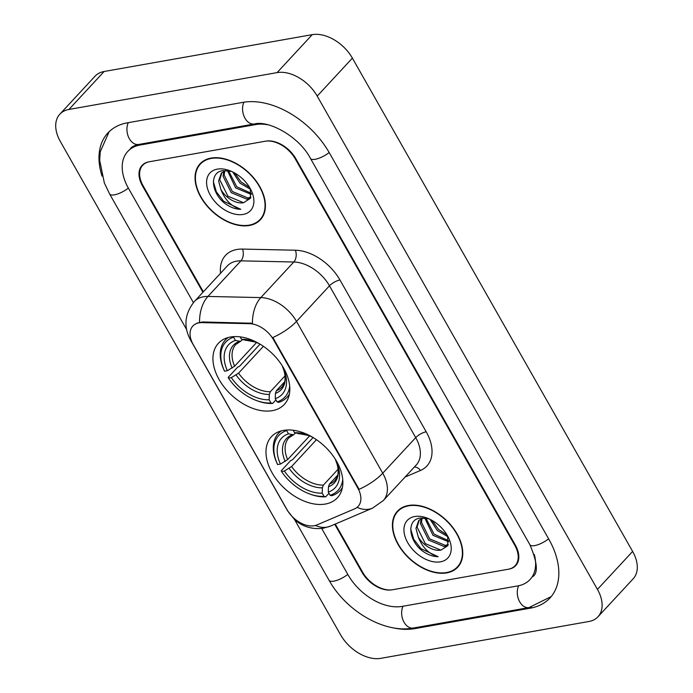 <?xml version="1.0" encoding="UTF-8"?>
<svg xmlns="http://www.w3.org/2000/svg" width="693" height="693" viewBox="0 0 693 693"><rect width="100%" height="100%" fill="white"/><g stroke="black" fill="none" stroke-linecap="round" stroke-linejoin="round"><path stroke-width="1.04" d="M272.297 410.663A44.958 29.08 -137.2 0 0 284.355 404.391A44.958 29.08 -137.2 0 0 278.084 359.962A44.958 29.08 -137.2 0 0 230.466 337.015A44.958 29.08 -137.2 0 0 218.408 343.278A44.958 29.08 -137.2 0 0 224.679 387.716A44.958 29.08 -137.2 0 0 272.297 410.663M325.346 504.045A44.958 29.08 -137.2 0 0 337.404 497.773A44.958 29.08 -137.2 0 0 331.133 453.335A44.958 29.08 -137.2 0 0 283.506 430.396A44.958 29.08 -137.2 0 0 271.457 436.659A44.958 29.08 -137.2 0 0 277.728 481.098A44.958 29.08 -137.2 0 0 325.346 504.045M314.232 525.736A22.904 14.813 -137.2 0 0 316.918 524.947L354.651 508.827A22.904 14.813 -137.2 0 0 358.099 506.427A22.904 14.813 -137.2 0 0 357.735 487.95L273.544 339.743A22.904 14.813 -137.2 0 0 249.471 323.674L201.992 322.635A22.904 14.813 -137.2 0 0 192.836 326.048A22.904 14.813 -137.2 0 0 193.2 344.525L287.145 509.883A22.904 14.813 -137.2 0 0 314.232 525.736M335.273 524.064L362.56 572.106A25.45 16.459 -137.2 0 0 392.662 589.717L508.298 569.239A25.45 16.459 -137.2 0 0 515.124 565.696A25.45 16.459 -137.2 0 0 514.717 545.166L295.261 158.862A25.45 16.459 -137.2 0 0 265.159 141.251L149.523 161.72A25.45 16.459 -137.2 0 0 142.706 165.272A25.45 16.459 -137.2 0 0 143.113 185.802L203.335 291.814M268.044 124.809A45.807 29.626 -137.2 0 0 255.691 124.575L140.055 145.045A45.807 29.626 -137.2 0 0 127.772 151.429A45.807 29.626 -137.2 0 0 128.508 188.383L193.39 302.598M321.691 528.456L347.955 574.688A45.807 29.626 -137.2 0 0 402.131 606.392L517.766 585.914A45.807 29.626 -137.2 0 0 530.05 579.53A45.807 29.626 -137.2 0 0 534.312 554.495M68.936 109.459A33.931 21.942 -137.2 0 0 59.832 114.198A33.931 21.942 -137.2 0 0 60.378 141.563L340.618 634.866A33.931 21.942 -137.2 0 0 380.743 658.35L588.885 621.5A33.931 21.942 -137.2 0 0 597.99 616.77A33.931 21.942 -137.2 0 0 597.444 589.396L317.212 96.093A33.931 21.942 -137.2 0 0 277.079 72.609L68.936 109.459L104.115 71.5A33.931 21.942 -137.2 0 0 95.01 76.23L59.832 114.198M597.99 616.77L633.168 578.802A33.931 21.942 -137.2 0 0 632.622 551.437L352.382 58.134A33.931 21.942 -137.2 0 0 312.257 34.65L104.115 71.5M391.796 627.537A72.947 47.185 -137.2 0 0 414.76 628.62L530.396 608.151A72.947 47.185 -137.2 0 0 549.965 597.981A72.947 47.185 -137.2 0 0 548.795 539.128L329.34 152.824A72.947 47.185 -137.2 0 0 243.061 102.339L127.425 122.817A72.947 47.185 -137.2 0 0 107.857 132.987A72.947 47.185 -137.2 0 0 102.036 176.091M438.738 525.155A42.412 27.434 -137.2 0 0 440.722 526.992A42.412 27.434 -137.2 0 1 438.738 525.155M241.389 177.754A42.412 27.434 -137.2 0 0 243.373 179.6A42.412 27.434 -137.2 0 1 241.389 177.754M446.725 572.877A41.138 26.611 -137.2 0 0 457.761 567.143A41.138 26.611 -137.2 0 0 452.018 526.481A41.138 26.611 -137.2 0 0 408.446 505.483A41.138 26.611 -137.2 0 0 397.41 511.217A41.138 26.611 -137.2 0 0 403.153 551.879A41.138 26.611 -137.2 0 0 446.725 572.877M458.376 565.852A41.138 26.611 -137.2 0 0 459.381 565.107M249.376 225.476A41.138 26.611 -137.2 0 0 260.412 219.742A41.138 26.611 -137.2 0 0 254.669 179.08A41.138 26.611 -137.2 0 0 211.096 158.082A41.138 26.611 -137.2 0 0 200.06 163.817A41.138 26.611 -137.2 0 0 205.804 204.487A41.138 26.611 -137.2 0 0 249.376 225.476M261.027 218.46A41.138 26.611 -137.2 0 0 262.032 217.715M220.556 273.233A42.412 27.434 42.8 0 1 236.893 249.489A42.412 27.434 42.8 0 1 242.481 249.073L295.374 250.225A42.412 27.434 42.8 0 1 339.96 279.989A8.481 2.85 150.4 0 0 329.478 285.811L296.5 321.396A29.686 9.962 -29.6 0 1 272.843 337.526L359.078 489.336A29.686 9.962 150.4 0 0 382.735 473.206A33.931 21.942 42.8 0 1 383.281 500.58L416.259 464.986A33.931 21.942 -137.2 0 0 415.713 437.621L329.478 285.811A33.931 21.942 -137.2 0 0 293.806 262.006L240.913 260.854A33.931 21.942 -137.2 0 0 236.443 261.174A33.931 21.942 -137.2 0 0 227.347 265.904L194.369 301.498A33.931 21.942 42.8 0 1 203.465 296.769A33.931 21.942 42.8 0 1 207.935 296.439L260.828 297.592A33.931 21.942 42.8 0 1 296.5 321.396L382.735 473.206L415.713 437.621A8.481 2.85 150.4 0 1 426.195 431.791A42.412 27.434 42.8 0 1 420.486 470.46L405.102 477.035M197.02 323.111L202.633 321.95L252.434 323.259A29.686 18.295 -88.8 0 1 260.828 297.592L293.806 262.006A8.481 5.223 91.2 0 0 295.374 250.225M334.736 524.289L361.954 572.21A25.45 16.459 -137.2 0 0 392.056 589.821L508.905 569.135A25.45 16.459 -137.2 0 0 515.731 565.583A25.45 16.459 -137.2 0 0 515.323 545.053L295.868 158.749A25.45 16.459 -137.2 0 0 265.774 141.138L148.917 161.833A25.45 16.459 -137.2 0 0 142.091 165.376A25.45 16.459 -137.2 0 0 142.498 185.906L202.919 292.264M201.966 162.058A41.138 26.611 -137.2 0 0 201.299 163.106M399.315 509.45A41.138 26.611 -137.2 0 0 398.648 510.507M408.645 505.829A40.714 26.334 -137.2 0 0 397.721 511.503A40.714 26.334 -137.2 0 0 403.404 551.749A40.714 26.334 -137.2 0 0 446.535 572.531A40.714 26.334 -137.2 0 0 457.449 566.857A40.714 26.334 -137.2 0 0 451.767 526.611A40.714 26.334 -137.2 0 0 408.645 505.829M448.666 541.831L432.96 535.299L424.783 517.957M448.025 545.14L444.204 546.578L428.56 540.046L420.374 523.553L421.309 518.563M448.25 544.49L445.304 545.391L429.66 538.859L421.474 522.366L422.098 518.191M447.851 536.685L437.352 530.552L430.084 519.369M446.95 534.849L438.452 529.374L432.025 520.391M448.648 540.739L434.061 534.112L425.883 518.104M428.915 518.823L420.417 518.026C406.228 519.507 408.446 540.895 422.921 551.325C428.101 554.902 433.177 556.696 438.141 556.704C428.958 554.114 422.323 547.505 418.226 536.867A19.179 12.405 -137.2 0 0 440.904 550.138L425.259 543.607L417.073 527.104L419.274 519.984M418.226 536.867L415.973 528.291L418.702 520.556L423.016 517.853M440.453 561.832A27.659 17.888 -137.2 0 0 448.648 538.011A27.659 17.888 -137.2 0 0 427.148 518.087A27.659 17.888 -137.2 0 0 414.717 516.528A27.659 17.888 -137.2 0 0 407.744 542.697A27.659 17.888 -137.2 0 0 440.453 561.832M440.904 550.138L447.782 545.694L447.669 536.157M438.141 556.704L421.006 548.657L413.73 539.275L410.698 529.01M211.296 158.437A40.714 26.334 -137.2 0 0 200.372 164.111A40.714 26.334 -137.2 0 0 206.055 204.348A40.714 26.334 -137.2 0 0 249.185 225.13A40.714 26.334 -137.2 0 0 260.1 219.456A40.714 26.334 -137.2 0 0 254.418 179.21A40.714 26.334 -137.2 0 0 211.296 158.437M251.316 194.43L235.611 187.907L227.434 170.556M250.675 197.739L246.855 199.186L231.211 192.654L223.025 176.152L223.96 171.171M250.901 197.098L247.955 197.999L232.311 191.467L224.125 174.965L224.749 170.799M250.502 189.284L240.003 183.16L232.735 171.968M249.601 187.448L241.103 181.973L234.676 172.99M251.299 193.338L236.711 186.72L228.534 170.703M231.566 171.422L223.068 170.634C208.879 172.115 211.096 193.503 225.571 203.933C230.752 207.51 235.828 209.303 240.792 209.303C231.609 206.722 224.974 200.104 220.876 189.475A19.179 12.405 -137.2 0 0 243.555 202.746L227.91 196.206L219.724 179.712L221.925 172.592M220.876 189.475L218.624 180.899L221.353 173.163L225.667 170.452M243.104 214.44A27.659 17.888 -137.2 0 0 251.299 190.618A27.659 17.888 -137.2 0 0 229.799 170.695A27.659 17.888 -137.2 0 0 217.368 169.127A27.659 17.888 -137.2 0 0 210.395 195.296A27.659 17.888 -137.2 0 0 243.104 214.44M243.555 202.746L250.433 198.293L250.32 188.765M240.792 209.303L223.657 201.265L216.381 191.883L213.349 181.609M337.716 475.121L329.452 484.052L328.473 486.755L328.283 492.082A36.478 23.588 -137.2 0 0 336.356 461.815L336.815 461.737M328.976 493.286L325.701 496.82L324.029 496.37A40.376 26.117 -137.2 0 1 309.026 493.737A40.376 26.117 -137.2 0 1 281.549 471.517L281.211 470.79L290.618 460.637L292.602 459.65L313.089 437.543M281.306 430.881A42.074 27.209 -137.2 0 0 278.404 433.402A42.074 27.209 -137.2 0 0 277.226 463.773A42.074 27.209 -137.2 0 0 277.261 463.842L277.607 464.57A40.376 26.117 -137.2 0 1 286.659 430.596L286.677 430.015M342.74 479.608A40.376 26.117 -137.2 0 1 330.111 495.296L331.782 495.746A42.074 27.209 -137.2 0 0 340.124 490.592A42.074 27.209 -137.2 0 0 342.42 487.508M277.261 463.842L277.607 464.57L280.422 464.076L287.647 459.589L309.632 435.871M286.659 430.596L288.487 433.809A36.478 23.588 -137.2 0 0 280.422 464.076M313.34 437.673A36.478 23.588 -137.2 0 0 307.805 435.135A36.478 23.588 -137.2 0 0 294.577 432.735L293.156 430.24M330.111 495.296L328.283 492.082M295.53 432.986L293.529 434.788L288.487 433.809M294.577 432.735L308.87 435.55A32.632 21.102 -137.2 0 0 298.371 433.757M336.356 461.815L335.568 459.624M309.026 493.737L309.936 494.074A42.074 27.209 -137.2 0 0 325.701 496.82M281.549 471.517L284.364 471.023A36.478 23.588 -137.2 0 0 322.202 493.156L324.029 496.37M316.467 439.7L291.597 466.536L284.364 471.023M322.202 493.156L322.392 487.829L323.362 485.126L338.071 469.256M284.667 381.748L276.403 390.67L275.433 393.373L275.242 398.7A36.478 23.588 -137.2 0 0 283.307 368.442L283.766 368.355M275.927 399.913L272.652 403.439L270.98 402.997A40.376 26.117 -137.2 0 1 255.977 400.355A40.376 26.117 -137.2 0 1 228.499 378.144L228.162 377.408L237.569 367.255L239.561 366.268L260.04 344.161M228.257 337.5A42.074 27.209 -137.2 0 0 225.355 340.02A42.074 27.209 -137.2 0 0 224.177 370.391A42.074 27.209 -137.2 0 0 224.211 370.46L224.558 371.197A40.376 26.117 -137.2 0 1 233.61 337.214L233.636 336.633M289.7 386.226A40.376 26.117 -137.2 0 1 277.07 401.914L278.742 402.364A42.074 27.209 -137.2 0 0 287.084 397.21A42.074 27.209 -137.2 0 0 289.371 394.126M224.211 370.46L224.558 371.197L227.373 370.694L234.606 366.216L256.583 342.489M233.61 337.214L235.438 340.428A36.478 23.588 -137.2 0 0 227.373 370.694M260.291 344.291A36.478 23.588 -137.2 0 0 254.764 341.753A36.478 23.588 -137.2 0 0 241.528 339.353L240.107 336.859M277.07 401.914L275.242 398.7M242.481 339.613L240.48 341.406L235.438 340.428M241.528 339.353L255.821 342.177A32.632 21.102 -137.2 0 0 245.322 340.376M283.307 368.442L282.519 366.242M255.977 400.355L256.886 400.701A42.074 27.209 -137.2 0 0 272.652 403.439M228.499 378.144L231.323 377.642A36.478 23.588 -137.2 0 0 269.153 399.774L270.98 402.997M263.418 346.318L238.548 373.163L231.323 377.642M269.153 399.774L269.343 394.447L270.313 391.744L285.022 375.875M357.735 487.95L358.168 487.482M273.544 339.743L273.978 339.275M249.471 323.674L250.104 322.981M201.992 322.635L202.633 321.95M186.547 329.409L109.607 193.962A13.574 4.556 -29.6 0 0 128.335 188.089M128.283 122.661A13.574 9.295 80 0 0 128.794 137.63A13.574 9.295 80 0 0 138.747 144.447L254.383 123.978C268.304 119.993 299.116 136.365 310.447 158.402L529.894 544.715C537.396 562.413 538.331 573.068 532.692 576.68M243.919 102.2A13.574 9.295 80 0 0 244.43 117.16A13.574 9.295 80 0 0 254.383 123.978M329.175 152.529A13.574 4.556 150.4 0 1 310.447 158.402M548.631 538.833A13.574 4.556 150.4 0 1 529.894 544.715M551.169 596.604L529.088 607.553A13.574 9.295 -100 0 1 519.135 600.718A13.574 9.295 -100 0 1 518.641 585.75M529.088 607.553L413.452 628.023A13.574 9.295 -100 0 1 403.508 621.205A13.574 9.295 -100 0 1 402.997 606.236M413.452 628.023C384.303 633.705 346.05 610.957 329.054 580.266A13.574 4.556 -29.6 0 0 347.791 574.393M312.257 34.65L277.079 72.609M352.382 58.134L317.212 96.093M632.622 551.437L597.444 589.396M531.384 607.085L530.396 608.151M415.687 627.624L414.76 628.62M140.974 144.049L140.055 145.045M256.497 123.701L255.691 124.575M191.493 340.939A29.686 9.962 150.4 0 1 190.393 339.761L287.491 510.68L294.256 519.222C298.96 523.821 308.827 530.214 323.501 528.187L330.483 526.108A29.686 21.752 -113.1 0 1 315.436 525.467M330.483 526.108L372.531 508.151A29.686 21.752 -113.1 0 1 357.129 507.345M199.541 322.28A29.686 18.295 -88.8 0 1 207.935 296.439L240.913 260.854A8.481 5.223 91.2 0 0 242.481 249.073M287.491 510.68A29.686 9.962 -29.6 0 0 288.097 511.46M339.96 279.989L426.195 431.791M420.486 470.46A8.481 6.22 66.9 0 0 414.362 467.039M329.452 484.052A31.384 20.296 -137.2 0 0 334.953 480.448C337.093 477.399 338.106 475.164 337.985 473.743C338.669 467.351 336.348 461.703 335.559 460.143M292.281 434.832A32.632 21.102 -137.2 0 0 285.195 461.425M328.473 486.755A32.632 21.102 -137.2 0 0 335.568 460.161M293.529 434.788L288.912 437.785A31.384 20.296 -137.2 0 0 287.647 459.589M289.146 468.381A32.632 21.102 -137.2 0 0 322.392 487.829M291.597 466.536A31.384 20.296 -137.2 0 0 323.362 485.126M276.403 390.67A31.384 20.296 -137.2 0 0 281.912 387.066C284.052 384.017 285.057 381.782 284.936 380.37C285.629 373.969 283.298 368.321 282.51 366.77A32.632 21.102 -137.2 0 1 275.433 393.373M239.241 341.458A32.632 21.102 -137.2 0 0 232.146 368.052M240.48 341.406L235.871 344.404A31.384 20.296 -137.2 0 0 234.606 366.216M236.096 375A32.632 21.102 -137.2 0 0 269.343 394.447M238.548 373.163A31.384 20.296 -137.2 0 0 270.313 391.744M329.054 580.266L294.508 519.455M109.139 131.679L100.26 151.767L99.662 160.23L104.366 183.021L109.607 193.962M130.405 148.588C132.017 146.647 134.797 145.27 138.747 144.447M194.369 301.498C184.684 313.756 183.359 326.507 190.393 339.761M372.531 508.151L383.281 500.58M400.311 508.714L397.721 511.503M460.039 564.059L457.449 566.857M202.962 161.313L200.372 164.111M262.69 216.658L260.1 219.456M280.535 431.107L278.404 433.402M342.255 488.296L340.124 490.592M227.486 337.725L225.355 340.02M289.206 394.915L287.084 397.21"/></g></svg>
